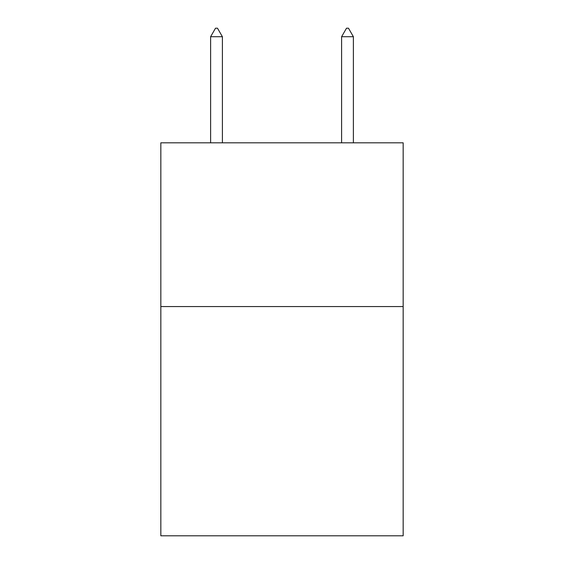 <?xml version="1.0" encoding="UTF-8"?>
<svg xmlns="http://www.w3.org/2000/svg" width="564" height="564" viewBox="0 0 564 564"><rect width="100%" height="100%" fill="white"/><g stroke="black" fill="none" stroke-linecap="round" stroke-linejoin="round"><path stroke-width="0.85" d="M403.168 306.562L403.168 535.8L160.832 535.8L160.832 142.819L403.168 142.819L403.168 306.562L160.832 306.562M222.399 36.716L217.485 28.2L215.518 28.2L210.612 36.716L222.399 36.716L222.399 142.819M210.612 36.716L210.612 142.819M346.515 28.2L348.481 28.2L353.388 36.716L341.601 36.716L346.515 28.2M353.388 142.819L353.388 36.716M341.601 142.819L341.601 36.716"/></g></svg>
